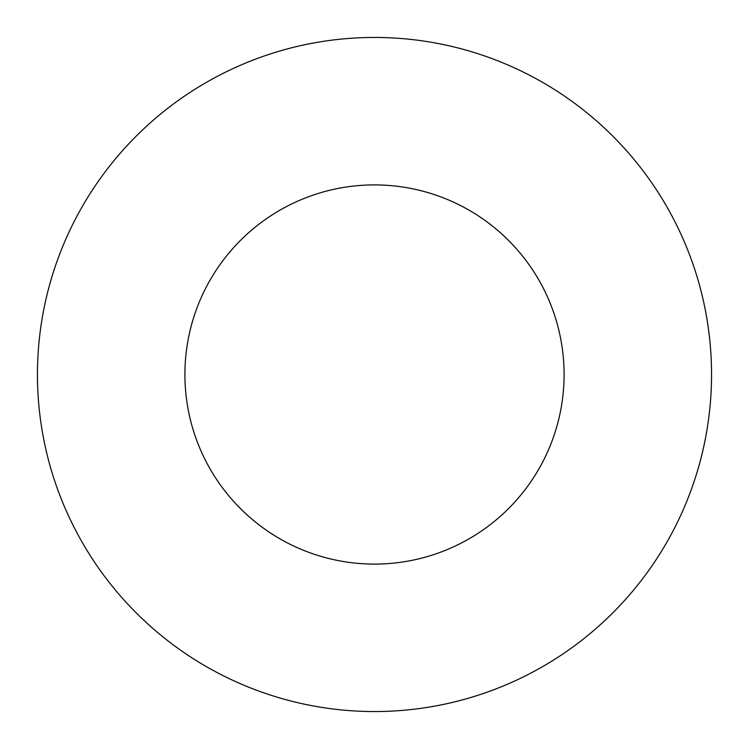 <?xml version="1.0" encoding="UTF-8"?>
<svg xmlns="http://www.w3.org/2000/svg" width="749" height="749" viewBox="0 0 749 749"><rect width="100%" height="100%" fill="white"/><g stroke="black" fill="none" stroke-linecap="round" stroke-linejoin="round"><path stroke-width="1.12" d="M564.091 374.5A189.591 189.591 0 0 0 374.5 184.909A189.591 189.591 0 0 0 184.909 374.5A189.591 189.591 0 0 0 374.5 564.091A189.591 189.591 0 0 0 564.091 374.5M711.55 374.5A337.05 337.05 0 0 0 374.5 37.45A337.05 337.05 0 0 0 37.45 374.5A337.05 337.05 0 0 0 374.5 711.55A337.05 337.05 0 0 0 711.55 374.5"/></g></svg>
